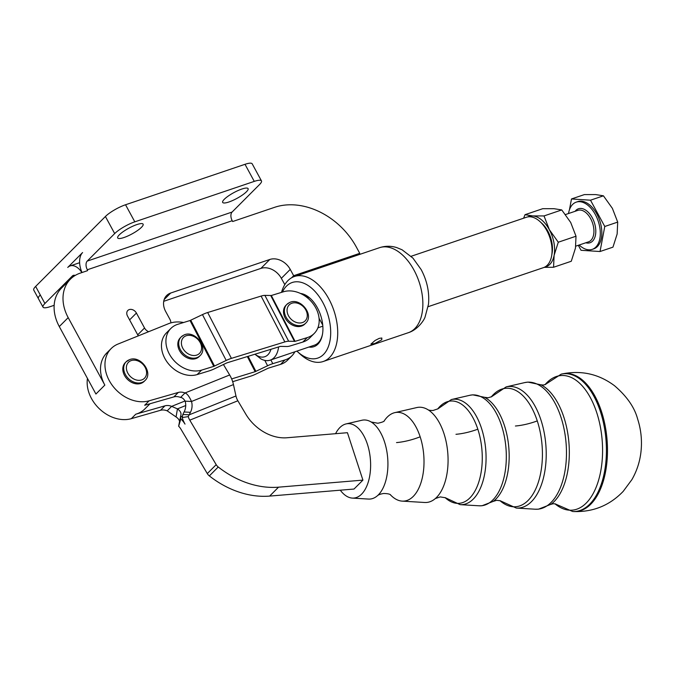 <?xml version="1.0" encoding="UTF-8"?>
<svg xmlns="http://www.w3.org/2000/svg" width="675" height="675" viewBox="0 0 675 675"><rect width="100%" height="100%" fill="white"/><g stroke="black" fill="none" stroke-linecap="round" stroke-linejoin="round"><path stroke-width="1.01" d="M340.293 490.193A37.328 19.727 -94.8 0 0 352.316 498.091L368.474 499.07A39.656 20.959 -94.8 0 0 377.325 495.821A39.656 20.959 -94.8 0 0 378.329 494.885A39.656 20.959 -94.8 0 0 384.488 441.779A39.656 20.959 -94.8 0 0 371.166 422.002A39.656 20.959 -94.8 0 0 361.893 420.255L346.123 423.908A37.328 19.727 -94.8 0 0 339.854 427.596A37.328 19.727 -94.8 0 0 335.568 433.704M390.277 494.648A44.525 23.524 -94.8 0 0 402.182 501.12L424.651 502.487A47.765 25.237 -94.8 0 0 435.316 498.572A47.765 25.237 -94.8 0 0 436.523 497.45A47.765 25.237 -94.8 0 0 443.939 433.493A47.765 25.237 -94.8 0 0 427.891 409.666A47.765 25.237 -94.8 0 0 416.728 407.573L394.791 412.644A44.525 23.524 -94.8 0 0 387.315 417.049A44.525 23.524 -94.8 0 0 384.126 421.006M553.559 267.258L571.278 261.259L575.463 248.122L576.011 236.216L558.292 242.215L554.108 255.352L553.559 267.258L544.202 267.351M576.011 236.216L570.696 222.463L561.743 209.933L554.057 208.702L542.734 208.693L525.015 214.692L532.702 215.924A26.595 15.694 -108.7 0 0 527.698 216.928M544.691 267.114A26.595 15.694 -108.7 0 0 549.83 264.355A26.595 15.694 -108.7 0 0 554.108 255.352A26.595 15.694 -108.7 0 0 549.34 229.686L558.292 242.215M579.175 245.017A24.933 14.715 -108.7 0 0 592.228 249.37A24.933 14.715 -108.7 0 0 599.839 238.663A24.933 14.715 -108.7 0 0 593.907 212.136A24.933 14.715 -108.7 0 0 576.239 202.146A24.933 14.715 -108.7 0 0 568.637 212.853A24.933 14.715 -108.7 0 0 568.519 213.528M592.228 249.37L593.755 248.856A24.933 14.715 -108.7 0 0 601.366 238.14A24.933 14.715 -108.7 0 0 595.434 211.621A24.933 14.715 -108.7 0 0 577.766 201.623L576.239 202.146M304.796 324.076A13.297 10.302 -135.1 0 1 285.837 319.165A13.297 10.302 -135.1 0 1 285.972 305.294L286.858 304.4A13.297 10.302 44.9 0 0 286.732 318.271A13.297 10.302 44.9 0 0 303.37 324.802A13.297 10.302 44.9 0 0 305.691 323.182L304.796 324.076M148.643 331.703A6.649 5.147 -135.1 0 1 148.205 331.509A6.649 5.147 -135.1 0 1 144.534 327.991L136.418 313.057A5.813 4.506 44.9 0 0 133.203 309.977A5.813 4.506 44.9 0 0 127.853 310.449A5.813 4.506 44.9 0 0 127.524 316.069L138.282 335.88M68.192 317.63L59.29 326.557L95.926 394.031L104.836 385.104L68.192 317.63A39.892 30.907 -135.1 0 1 64.015 290.461A39.892 30.907 -135.1 0 1 70.453 279.129A39.892 30.907 -135.1 0 1 80.156 273.156L87.531 270.658L87.345 269.764A6.649 3.923 -108.7 0 1 87.218 261.098L114.682 233.575A16.622 3.763 -28.5 0 1 123.652 227.053A16.622 3.763 -28.5 0 1 134.814 221.83L254.273 181.389A16.622 3.763 -28.5 0 1 261.082 180.52A16.622 3.763 -28.5 0 1 261.461 180.892A16.622 3.763 -28.5 0 1 259.563 184.52L232.099 212.051A6.649 3.923 71.3 0 0 232.217 220.717L232.656 221.527L274.598 207.326A66.487 51.511 -135.1 0 1 319.596 211.823A66.487 51.511 -135.1 0 1 356.332 247.025L359.75 253.328L293.667 275.704L290.242 269.401A16.622 12.876 44.9 0 0 281.062 260.601A16.622 12.876 44.9 0 0 269.814 259.47L170.682 293.034A16.622 12.876 44.9 0 0 166.641 295.523A16.622 12.876 44.9 0 0 163.957 300.24A16.622 12.876 44.9 0 0 165.704 311.563L169.948 319.385A6.649 5.147 -135.1 0 1 170.809 322.903M284.816 284.614L281.34 278.328A16.622 12.876 44.9 0 0 272.152 269.527A16.622 12.876 44.9 0 0 260.904 268.397L163.73 301.303M59.29 326.557A39.892 30.907 -135.1 0 1 55.114 299.388A39.892 30.907 -135.1 0 1 61.552 288.056L70.453 279.129M179.634 421.942A11.635 6.649 9.6 0 0 176.074 416.956L167.189 410.83A11.635 9.011 44.9 0 0 160.498 410.299L131.313 418.669A33.244 25.751 -135.1 0 1 91.471 398.495A33.244 25.751 -135.1 0 1 87.455 378.43M150.036 403.743L144.88 408.907A33.244 25.751 -135.1 0 1 135.759 414.205L164.953 405.835A11.635 9.011 44.9 0 1 171.644 406.367L177.441 408.881L176.074 416.956M223.417 364.475L229.66 374.979A19.946 11.973 68.1 0 1 233.457 384.581L235.963 395.98A9.973 5.982 -111.9 0 0 237.862 400.773L245.784 414.121A39.892 30.907 44.9 0 0 286.993 437.754L347.431 432.7L362.922 480.119L278.539 487.173A83.101 64.387 -135.1 0 1 218.236 466.99A6.649 5.147 44.9 0 1 217.105 465.919A6.649 5.147 44.9 0 1 216.194 464.662L189.776 420.154A9.973 5.982 68.1 0 1 188.207 416.618L189.228 414.813A33.244 25.608 -87 0 1 190.434 412.315A11.635 8.961 93 0 0 191.498 401.49C189.27 396.436 187.102 393.601 185.001 392.977A11.635 9.011 44.9 0 0 178.31 392.445L149.124 400.815A33.244 25.751 -135.1 0 1 109.283 380.641A33.244 25.751 -135.1 0 1 111.172 348.562A33.244 25.751 -135.1 0 1 117.686 344.183L168.623 323.654A33.244 25.751 44.9 0 1 183.592 322.515M261.461 180.892L252.188 163.822A16.622 3.763 151.5 0 0 251.817 163.451A16.622 3.763 151.5 0 0 245 164.312L125.542 204.761A16.622 3.763 151.5 0 0 114.379 209.976A16.622 3.763 151.5 0 0 105.41 216.498L35.648 286.428A16.622 3.763 151.5 0 0 33.75 290.056L38.357 298.544M119.348 234.799A14.462 3.274 -28.5 0 1 132.983 226.125A14.462 3.274 -28.5 0 1 143.108 224.159A14.462 3.274 -28.5 0 1 141.463 227.315A14.462 3.274 -28.5 0 1 127.82 235.997A14.462 3.274 -28.5 0 1 117.695 237.954A14.462 3.274 -28.5 0 1 119.348 234.799M224.319 199.26A14.462 3.274 -28.5 0 1 237.963 190.586A14.462 3.274 -28.5 0 1 248.088 188.62A14.462 3.274 -28.5 0 1 246.434 191.776A14.462 3.274 -28.5 0 1 232.791 200.45A14.462 3.274 -28.5 0 1 222.666 202.416A14.462 3.274 -28.5 0 1 224.319 199.26M75.17 275.451A6.649 3.923 71.3 0 0 73.339 275.375A6.649 3.923 71.3 0 0 72.377 275.974L44.913 303.505A16.622 3.763 151.5 0 0 43.014 307.133A16.622 3.763 151.5 0 0 43.394 307.505A16.622 3.763 151.5 0 0 50.203 306.644L54.16 305.302M282.395 292.106A39.892 23.541 71.3 0 1 322.802 302.442A39.892 23.541 71.3 0 1 327.139 349.397A39.892 23.541 71.3 0 1 297.413 351.599L300.274 354.215A44.879 26.485 -108.7 0 0 323.19 361.513A44.879 26.485 -108.7 0 0 328.843 298.924A44.879 26.485 -108.7 0 0 294.41 276.505A44.879 26.485 -108.7 0 0 281.517 292.376M297.413 351.599A39.892 23.541 71.3 0 1 296.89 351.118M381.763 339.778L374.811 343.516L370.862 344.174L375.055 340.495L379.257 338.352L381.839 338.015L381.763 339.778M308.914 347.051A27.844 16.428 -108.7 0 0 322.456 334.437A27.844 16.428 -108.7 0 0 317.419 307.834A27.844 16.428 -108.7 0 0 310.281 298.46A27.844 16.428 -108.7 0 0 300.518 293.473M302.484 294.477A26.595 15.694 71.3 0 1 306.669 295.996A26.595 15.694 71.3 0 1 310.635 298.789M216.194 464.662L207.293 473.58A6.649 5.147 44.9 0 0 208.204 474.837A6.649 5.147 44.9 0 0 209.343 475.909L218.236 466.99M551.618 255.96L552.074 253.403A23.271 13.736 -108.7 0 0 547.864 231.179A23.271 13.736 -108.7 0 0 541.89 223.332L539.983 221.586A26.595 15.694 71.3 0 1 546.801 230.546A26.595 15.694 71.3 0 1 551.618 255.96A26.595 15.694 71.3 0 1 543.459 267.637L428.178 306.669M411.117 256.289L526.399 217.266A26.595 15.694 71.3 0 1 539.983 221.586M302.805 342.065L290.613 345.819A11.635 2.801 -27.4 0 1 286.799 346.511L280.403 346.385L226.969 362.829L214.54 368.744A11.635 2.801 -27.4 0 1 209.334 370.837L197.134 374.583L201.589 370.119L213.781 366.373L226.209 360.45A11.635 2.801 -27.4 0 1 231.415 358.366L284.85 341.921A11.635 2.801 -27.4 0 1 288.664 341.229L295.068 341.356L271.308 295.515L283.508 291.76A26.595 20.604 -135.1 0 1 301.565 293.988A26.595 20.604 -135.1 0 1 314.212 333.467A26.595 20.604 -135.1 0 1 307.26 337.601L302.805 342.065A26.595 20.604 44.9 0 0 309.757 337.93L314.212 333.467M201.589 370.119A26.595 20.604 -135.1 0 1 175.205 361.834A26.595 20.604 -135.1 0 1 166.733 335.483A26.595 20.604 -135.1 0 1 170.885 328.421A26.595 20.604 -135.1 0 1 177.837 324.287L190.029 320.532L202.458 314.609A11.635 2.801 152.6 0 1 207.664 312.525L261.098 296.08A11.635 2.801 152.6 0 1 264.912 295.388L271.308 295.515M197.134 374.583A26.595 20.604 -135.1 0 1 170.75 366.306A26.595 20.604 -135.1 0 1 162.278 339.947A26.595 20.604 -135.1 0 1 166.43 332.885L170.885 328.421M294.848 351.81A26.595 20.604 -135.1 0 1 291.946 355.784A26.595 20.604 -135.1 0 1 284.993 359.918L280.547 364.382A26.595 20.604 44.9 0 0 287.491 360.248L291.946 355.784M144.113 381.426A13.297 10.302 -135.1 0 1 124.537 375.477A13.297 10.302 -135.1 0 1 125.288 362.644L126.183 361.758A13.297 10.302 44.9 0 0 125.423 374.583A13.297 10.302 44.9 0 0 141.775 382.523A13.297 10.302 44.9 0 0 145.007 380.54L144.113 381.426M199.125 356.594A13.297 10.302 -135.1 0 1 180.166 351.692A13.297 10.302 -135.1 0 1 180.301 337.812L181.187 336.918A13.297 10.302 44.9 0 0 181.052 350.798A13.297 10.302 44.9 0 0 197.699 357.32A13.297 10.302 44.9 0 0 200.011 355.7L199.125 356.594M352.316 498.091A37.328 19.727 -94.8 0 0 361.598 494.151A37.328 19.727 -94.8 0 0 369.006 450.124A37.328 19.727 -94.8 0 0 346.123 423.908M402.182 501.12A44.525 23.524 -94.8 0 0 413.243 496.42A44.525 23.524 -94.8 0 0 420.162 436.809A44.525 23.524 -94.8 0 0 394.791 412.644M209.343 475.909A83.101 64.387 -135.1 0 0 269.646 496.091L354.012 489.046L362.914 480.127M207.293 473.58L180.875 429.072A9.973 5.982 -111.9 0 0 178.639 426.212L180.495 416.855L180.858 418.88A19.946 11.973 68.1 0 1 185.018 424.102A19.946 11.973 -111.9 0 1 182.191 417.547L188.207 416.618M231.643 378.92L255.167 371.68L267.595 365.757A11.635 2.801 -27.4 0 1 272.801 363.673L284.993 359.918M280.547 364.382L268.346 368.137L255.918 374.051A11.635 2.801 -27.4 0 1 250.712 376.144L232.672 381.696M254.914 354.223L260.963 358.94A26.595 15.694 -108.7 0 0 270.219 360.146A26.595 15.694 -108.7 0 0 278.606 346.933M295.068 341.356L307.26 337.601M322.836 326.168L317.858 327.856M307.066 296.207L308.382 298.637M319.064 318.313L322.743 325.088M305.522 296.384L306.669 295.996M322.54 333.948A26.595 15.694 71.3 0 1 314.466 345.161L270.219 360.146M270.953 349.287A21.608 12.749 71.3 0 1 254.964 354.206M235.963 395.98L189.228 414.813L182.874 414.475L182.191 417.547M182.874 414.475A33.244 25.608 -87 0 1 184.089 411.978A11.635 8.961 93 0 0 185.153 401.152L191.498 401.49L233.457 384.581M229.66 374.979L185.001 392.977L180.546 397.44C182.191 397.524 183.727 398.765 185.153 401.152M180.546 397.44A11.635 9.011 44.9 0 0 173.855 396.908L144.669 405.278L149.124 400.815M104.836 385.104A33.244 25.751 -135.1 0 1 106.718 353.025L111.172 348.562M178.639 426.212L180.858 418.88M182.469 416.062L180.495 416.855A33.244 19.001 -170.4 0 1 180.554 416.509A33.244 19.001 -170.4 0 1 180.849 415.226A11.635 6.649 9.6 0 0 180.951 414.779A11.635 6.649 9.6 0 0 177.441 408.881L185.718 405.548M167.189 410.83L171.644 406.367L185.077 400.958M81.903 272.565A16.622 9.813 -108.7 0 0 70.141 265.925A16.622 9.813 -108.7 0 0 67.745 267.443L82.586 252.56A16.622 9.813 71.3 0 0 82.038 272.523M43.014 307.133L38.382 298.595A16.622 3.763 -28.5 0 1 40.281 294.967L35.648 286.428M358.172 254.914L359.75 253.328M291.608 277.762L293.667 275.704M569.438 209.815L571.489 198.956L584.415 194.577L595.738 194.586L603.425 195.818L590.498 200.197L604.775 226.479L600.033 251.522L612.959 247.151L617.144 234.014L617.701 222.1L612.377 208.347L603.425 195.818M600.033 251.522L581.023 250.29L578.323 245.312M571.489 198.956L590.498 200.197M604.775 226.479L617.701 222.1M561.743 209.933L544.025 215.932L549.34 229.686A26.595 15.694 -108.7 0 0 532.702 215.924L544.025 215.932M523.614 218.202L525.015 214.692M484.532 397.288L472.728 394.833L469.817 395.288A55.612 29.388 85.2 0 1 501.5 425.469A55.612 29.388 85.2 0 1 492.868 499.93A55.612 29.388 85.2 0 1 479.048 505.794L481.992 505.761L493.222 501.39A54.953 29.042 -94.8 0 0 504.411 425.495A54.953 29.042 -94.8 0 0 484.532 397.288L488.168 397.769L491.67 396.689M535.224 509.212L538.49 509.178L551.019 504.284A63.062 33.32 -94.8 0 0 563.861 417.201A63.062 33.32 -94.8 0 0 541.046 384.843L527.884 382.101L524.652 382.607A63.712 33.666 85.2 0 1 560.95 417.175A63.712 33.666 85.2 0 1 551.053 502.487A63.712 33.666 85.2 0 1 535.224 509.212L516.308 508.064A60.986 32.223 -94.8 0 0 531.47 501.626A60.986 32.223 -94.8 0 0 540.937 419.968A60.986 32.223 -94.8 0 0 506.191 386.876L491.257 396.942A59.434 31.404 85.2 0 1 493.425 394.529A59.434 31.404 85.2 0 1 537.275 420.913A59.434 31.404 85.2 0 1 535.562 489.333A59.434 31.404 85.2 0 1 499.93 500.622M565.532 214.54L577.893 210.355A16.622 9.813 71.3 0 1 589.672 217.021A16.622 9.813 71.3 0 1 593.62 234.706A16.622 9.813 71.3 0 1 588.549 241.844L575.783 246.164M585.773 242.781A17.947 10.598 -108.7 0 0 595.468 235.043A17.947 10.598 -108.7 0 0 589.292 213.384A17.947 10.598 -108.7 0 0 575.117 211.3M291.136 303.539A11.306 8.758 -135.1 0 1 305.286 309.082A11.306 8.758 -135.1 0 1 303.202 322.253A11.306 8.758 -135.1 0 1 289.052 316.71A11.306 8.758 -135.1 0 1 291.136 303.539M136.418 313.057L129.6 319.891M170.682 293.034L164.16 299.565M290.242 269.401L281.34 278.328M131.313 418.669L135.759 414.205M245 164.312L254.273 181.389M105.41 216.498L114.682 233.575M413.986 270.093A44.879 26.485 71.3 0 1 408.341 332.691C417.732 329.805 424.128 320.102 425.048 317.107L428.498 304.206C429.545 292.3 427.098 280.766 421.175 269.603L412.914 258.086L402.072 249.784L396.782 247.607C391.036 245.801 385.29 245.827 379.561 247.674A44.879 26.485 71.3 0 1 413.986 270.093M131.228 360.577A11.306 8.758 -135.1 0 1 145.125 367.327A11.306 8.758 -135.1 0 1 141.733 379.924A11.306 8.758 -135.1 0 1 127.845 373.174A11.306 8.758 -135.1 0 1 131.228 360.577M185.456 336.057A11.306 8.758 -135.1 0 1 199.606 341.609A11.306 8.758 -135.1 0 1 197.522 354.78A11.306 8.758 -135.1 0 1 183.372 349.228A11.306 8.758 -135.1 0 1 185.456 336.057M396.529 442.589A33.244 11.543 161.9 0 0 420.162 436.809M477.824 429.199A51.334 27.127 85.2 0 1 476.187 488.641A51.334 27.127 85.2 0 1 445.087 497.602L460.131 504.647A52.878 27.945 -94.8 0 0 473.276 499.07A52.878 27.945 -94.8 0 0 481.486 428.254A52.878 27.945 -94.8 0 0 451.364 399.558L437.678 409.008A51.334 27.127 85.2 0 1 439.957 406.418A51.334 27.127 85.2 0 1 477.824 429.199A33.244 11.543 161.9 0 1 455.971 434.303M515.422 426.009A33.244 11.543 161.9 0 0 537.275 420.913M554.951 503.786L572.687 511.498A69.095 36.509 -94.8 0 0 589.705 504.2A69.095 36.509 -94.8 0 0 600.429 411.674A69.095 36.509 -94.8 0 0 561.22 374.136L545.003 384.683A67.542 35.691 85.2 0 1 546.893 382.641A67.542 35.691 85.2 0 1 596.725 412.619A67.542 35.691 85.2 0 1 595.004 489.898A67.542 35.691 85.2 0 1 554.977 503.795M590.735 504.233A69.238 36.585 -94.8 0 0 601.484 411.531A69.238 36.585 -94.8 0 0 562.191 373.925C581.42 370.077 598.868 374.026 614.554 385.754C626.889 396.343 634.584 407.447 637.647 419.065C641.022 429.528 642.153 440.235 641.039 451.195C639.993 461.32 636.947 470.787 631.91 479.604L623.219 491.349C609.711 505.415 593.198 512.156 573.683 511.549A69.238 36.585 -94.8 0 0 590.735 504.233M183.507 335.298A13.297 10.302 44.9 0 0 181.187 336.918L183.718 335.146C194.392 329.349 209.056 347.583 200.011 355.7M129.414 359.767A13.297 10.302 44.9 0 0 126.183 361.758L129.701 359.581C140.518 355.193 153.638 372.802 145.007 380.54M270.861 359.927L272.801 363.673M247.328 356.56L255.167 371.68M248.105 356.324L255.909 371.377M264.811 360.391L267.595 365.757M213.781 366.373L190.029 320.532M294.519 341.449L270.768 295.616M288.664 341.229L264.912 295.388M284.85 341.921L261.098 296.08M231.415 358.366L207.664 312.525M226.209 360.45L202.458 314.609M214.532 366.069L190.772 320.237M189.776 420.154L237.862 400.773M190.434 412.315L184.089 411.978M178.31 392.445L173.855 396.908M232.217 220.717L87.345 269.764M269.646 496.091L278.539 487.173M160.498 410.299L164.953 405.835M72.377 275.974L74.461 275.273M40.281 294.967L44.913 303.505M87.218 261.098L232.099 212.051M134.814 221.83L125.542 204.761M87.623 270.287L87.117 270.802M269.814 259.47L260.904 268.397M137.708 334.825L144.534 327.991M289.178 302.78A13.297 10.302 44.9 0 0 286.858 304.4L289.398 302.628C300.063 296.823 314.736 315.065 305.691 323.182M384.379 420.787C384.075 421.554 381.898 422.373 377.857 423.242L371.166 422.002M437.923 408.831L433.013 410.501C430.177 410.468 428.473 410.189 427.891 409.666M545.619 384.404L543.316 385.037L540.945 384.801M555.601 503.955L553.23 503.719L550.927 504.352M500.361 500.791L496.724 500.31L493.222 501.39M445.348 497.737L440.227 496.901L435.316 498.572M390.555 494.826C389.753 494.024 387.475 493.577 383.721 493.484C380.498 493.999 378.371 494.775 377.325 495.821M294.41 276.505L379.561 247.674M572.687 511.498L573.683 511.549M460.131 504.647L479.048 505.794M451.364 399.558L469.817 395.288M499.913 500.614L516.308 508.064M506.191 386.876L524.652 382.607M561.22 374.136L562.191 373.925M179.542 422.474L180.554 416.509M323.19 361.513L408.341 332.691M79.625 262.71L70.141 265.925"/></g></svg>
